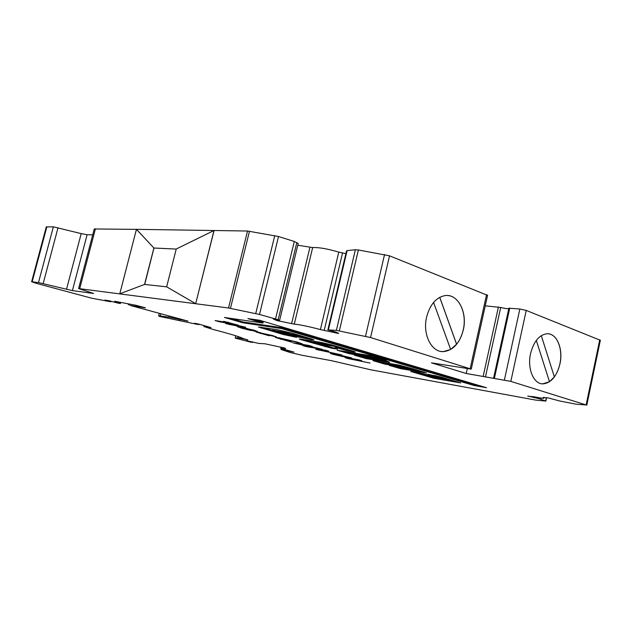 <?xml version="1.0" encoding="UTF-8"?>
<svg xmlns="http://www.w3.org/2000/svg" width="632" height="632" viewBox="0 0 632 632"><rect width="100%" height="100%" fill="white"/><g stroke="black" fill="none" stroke-linecap="round" stroke-linejoin="round"><path stroke-width="0.95" d="M378.11 358.581L386.681 359.964L373.702 356.203L337.18 350.239L349.599 353.754L373.496 357.775L379.445 359.3L354.22 355.16L366.623 358.707L389.565 362.349C389.028 361.757 385.425 360.58 378.75 358.794L378.11 358.581L378.284 357.815L380.835 358.202M271.823 330.931L282.346 332.479L298.264 337.03L311.797 339.795L313.954 339.905L310.731 338.681L291.202 332.93L276.587 329.548L258.425 326.997L282.97 334.439L296.637 337.338L285.459 334.004L271.823 330.931L272.021 330.133L272.779 330.165L285.64 332.464M313.156 342.978L334.762 346.399L341.019 348.019L334.913 347.237L346.249 350.555L353.636 351.882L355.382 351.992L353.296 351.21L331.689 344.851L321.064 342.386L300.532 339.108L299.252 339.036L301.267 339.787L331.753 348.272L337.678 349.141L326.381 345.846L314.38 343.437L313.156 342.978L313.338 342.204L333.38 345.349M428.093 374.847L420.122 373.465L420.241 374.262L439.477 378.015L419.964 374.16M438.932 377.699L419.545 372.785L410.705 371.442L433.71 378.228L460.681 382.921L441.981 377.32L427.793 374.27L448.507 379.587L438.932 377.699M412.909 371.608L420.083 373.623M297.775 245.224L312.666 247.57L294.283 324.145L277.006 320.59L273.324 319.042L279.628 320.345L278.183 319.713L259.507 314.467L228.523 307.989L78.605 288.563L94.255 228.966L136.433 229.369M548.386 333.799C557.456 334.541 563.112 349.78 559.873 363.913C558.775 368.938 556.942 373.259 554.359 376.877L541.292 335.639L554.359 376.877L549.485 381.704M559.944 363.921C563.42 348.919 556.753 332.953 546.949 333.751C539.199 334.849 533.732 341.462 530.564 353.588C527.088 368.48 533.558 384.043 542.801 383.885C551.001 383.15 556.713 376.49 559.944 363.921M527.886 396.019L538.867 398.634L545.858 401.099L535.486 400.056L371.039 369.854L331.342 360.643L302.088 355.279L290.001 352.459L280.995 349.464L293.935 352.103L280.727 348.366L285.719 348.508L284.218 347.932L265.092 343.808L258.67 343.413L246.591 340.688L251.078 342.268L235.222 338.096L237.798 337.804L247.728 339.874L243.288 338.586C240.587 337.053 230.546 334.012 213.166 329.47L203.915 326.554L211.033 327.597L199.214 324.2L194.569 323.228L197.99 324.532L159.414 316.387L158.648 315.913L160.244 315.976L168.76 317.146L188.028 321.127L130.145 305.414L145.463 307.871L136.204 305.343L114.621 301.251L120.428 303.51L118.476 303.234L108.807 300.682L104.936 300.121L110.687 301.772L91.474 298.154L35.984 283.239L31.624 281.753L38.489 282.591L72.411 290.602L93.607 293.485L78.605 288.563M527.838 396.232L533.684 396.722C540.771 398.12 544.223 398.563 544.034 398.057L544.152 397.512M447.772 295.531C459.417 296.155 467.135 313.851 463.232 329.92C461.953 335.513 459.748 340.277 456.604 344.219L439.753 297.317M463.303 329.936C467.617 312.461 457.979 293.588 445.149 295.579C436.206 297.301 430.029 304.45 426.616 317.027C422.35 334.225 431.466 352.435 443.411 351.621C453.112 350.476 459.741 343.247 463.303 329.936M247.886 318.591L262.967 323.047L224.463 317.454L242.72 322.762L281.627 328.569L474.118 385.504L486.561 387.74L259.578 320.25L247.886 318.591M414.134 369.712L389.233 365.375L400.53 368.661L426.568 372.975L413.818 369.017L399.305 365.17L372.983 360.651L384.643 364.04L409.52 368.361L414.134 369.712M337.425 354.576L351.755 357.902L342.978 356.029L345.325 356.875L343.216 356.677L332.748 354.252L330.283 353.367L337.425 354.576M292.782 342.773L308.819 345.443L312.303 346.447L306.038 345.404L322.375 349.346L306.243 346.628L302.847 345.657L309.783 346.818L292.782 342.773M272.432 335.497L276.563 337.006L260.613 333.119L269.272 335.797L256.102 332.021L272.432 335.497M237 325.354L245.579 327.194L241.013 326.823L225.758 323.616L237 325.354M337.464 332.764L337.354 333.23L338.713 333.388L336.003 332.061L327.866 329.896L336.374 330.378L370.557 337.543L471.251 369.12L431.419 362.831L466.226 373.488L510.83 381.396L586.125 404.938L576.218 404.219L560.071 401.075L547.96 397.86L543.141 397.417L544.034 398.057M337.354 333.23L320.408 329.572C308.961 326.539 300.255 324.73 294.283 324.145M223.617 321.317L238.422 325.196L219.035 321.688L215.07 320.558L227.631 322.47L223.617 321.317M255.273 331.358L242.546 327.779L250.951 330.536L241.708 328.198L237.363 326.641L253.29 329.999L257.548 331.524L255.273 331.358L255.447 330.647M297.309 342.078L302.491 343.966L294.251 341.564L279.921 338.57L291.818 342.188L275.276 337.449L278.412 337.693L297.309 342.078M315.763 349.346L325.164 350.144L328.774 351.187L321.996 350.594L341.857 354.947L315.763 349.346M348.769 358.052L358.597 359.766L361.773 360.675L350.405 358.976L370.06 363.06L347.592 358.494L344.922 357.554L348.769 358.052M312.666 247.57C318.805 247.262 327.51 248.779 338.784 252.121L345.902 253.63M327.874 329.865L346.549 250.896L347.11 250.62L355.382 249.743L358.384 249.98L389.525 255.818L487.572 295.349M485.258 305.825L500.71 307.468C504.494 308.432 507.188 308.803 508.807 308.606M508.934 308.226L519.852 309.001L526.235 310.423L600.353 340.277M46.286 226.935L53.364 226.817L81.196 233.619L87.113 234.725L92.707 234.867M136.441 229.345L153.884 247.997L144.554 284.424L119.788 293.809L136.441 229.345L213.956 230.522M214.003 230.498L195.675 303.692L166.65 286.825L176.249 249.016L214.003 230.498L247.531 231.02L278.514 236.502L294.291 241.471L298.193 243.486L279.628 320.345M467.301 368.669L466.226 373.488M541.553 383.758L542.73 383.869L549.492 381.728L536.299 340.403M441.223 351.479L443.34 351.613L450.648 349.457L433.576 302.444M450.64 349.441L456.604 344.219M154.026 248.044L176.233 249.063L153.955 248.02L144.704 284.455M153.884 247.997L136.512 229.369M144.554 284.424L119.788 293.809M195.675 303.692L214.082 230.522M144.633 284.447L166.682 286.849M534.024 396.785L533.827 397.726M536.197 397.212L536.039 397.931M456.565 344.211L439.722 297.332M228.539 322.352L227.694 322.225M219.162 321.182L219.035 321.688M241.045 325.97L240.918 326.475M238.635 325.599L238.517 326.104M229.772 324.232L229.653 324.73M255.217 330.576L254.728 331.271M254.909 330.528L253.527 330.125M242.641 327.384L242.546 327.779M239.907 326.87L241.89 327.455L241.708 328.198M245.011 328.198L253.432 330.512L245.082 327.913M272.353 335.474L272.242 335.932M260.676 332.843L260.447 333.554M260.621 332.827L258.63 332.235M298.012 342.283L297.87 342.892M280.576 338.91L280.482 339.305M279.96 338.389L277.093 337.496M306.022 344.977L306.038 345.404M303.249 344.519L303.155 344.922M296.329 343.366L296.234 343.769M325.188 350.152L322.162 349.899L321.996 350.594M322.091 350.175L319.681 349.678M319.113 349.63L318.963 350.262M343.35 356.132L343.216 356.677M343.002 355.927L341.201 355.579M334.699 354.054L333.854 353.833M332.89 353.644L332.748 354.252M340.182 355.792L334.628 354.386L340.182 355.792M349.283 358.241L348.303 357.973M347.734 357.878L347.592 358.494M458.113 382.068L457.995 382.597M428.701 376.119L433.86 377.541L456.533 381.602M434.295 375.432L441.634 377.217M379.477 361.765L384.809 363.321L406.36 367.042M384.809 363.321L384.643 364.04M424.088 372.05L423.93 372.777M395.75 366.513L400.688 367.95L424.017 372.035M400.688 367.95L400.53 368.661M322.091 345.033L332.306 347.568M303.313 339.558L313.282 342.457M340.427 348.011L351.803 350.768M230.546 318.338L242.917 321.949L281.84 327.708L474.277 384.785L480.138 385.836M474.277 384.785L474.118 385.504M281.84 327.708L281.627 328.569M242.917 321.949L242.72 322.762M254.064 319.468L263.181 322.17L262.967 323.047M281.264 333.096L290.602 335.505M261.024 327.194L271.958 330.378M295.152 335.252L311.473 338.902M291.628 333.056L285.711 332.179L285.514 332.993L285.972 333.175L291.518 334.691L300.224 335.955L285.514 332.993M293.13 333.498L292.979 334.123M342.757 351.06L349.773 353.012L378.228 358.044M360.216 356.148L366.789 357.973L388.103 361.591M378.615 357.831L378.442 358.605M272.779 330.165L272.582 330.971M314.175 342.26L313.986 343.034M420.454 373.496L420.296 374.191M276.571 319.713L276.405 320.385M120.491 302.365L120.222 303.415M110.11 301.037L109.992 301.496M168.989 316.245L168.76 317.146M160.757 313.954L160.244 315.976M500.71 307.468L485.471 376.838M498.419 307.034L483.172 376.34M87.113 234.725L72.411 290.602M338.784 252.121L320.408 329.572M81.196 233.619L66.502 289.345M58.041 227.686L43.158 283.578M144.017 307.286L143.914 307.689M296.835 242.546L278.183 319.713M294.291 241.471L275.56 318.868M278.514 236.502L259.507 314.467M274.77 235.586L255.731 313.559M249.49 231.233L230.459 308.329M247.531 231.02L228.523 307.989M95.44 228.76L79.735 288.603M599.744 339.787L586.125 404.938M541.142 398.042L540.897 399.211M539.064 397.726L538.867 398.634M358.384 249.98L339.345 330.86M355.382 249.743L336.374 330.378M178.99 318.56L178.738 319.571M180.373 318.947L180.136 319.879M281.106 347.102L280.805 348.351M172.599 317.122L172.394 317.943M242.696 338.254L242.546 338.847M238.106 336.532L237.798 337.804M526.235 310.423L510.83 381.396M519.852 309.001L504.415 379.919M129.513 304.079L129.299 304.901M252.287 341.778L252.144 342.378M546.34 397.71L545.637 400.996M282.417 348.904L282.259 349.591M389.525 255.818L370.557 337.543M384.556 254.491L365.525 336.279M486.577 294.583L470.168 368.685M243.107 338.468L242.98 338.965M347.11 250.62L328.379 329.825M286.13 349.938L286.035 350.341M284.692 349.536L284.582 350.002M235.815 335.79L235.246 338.088M46.887 226.738L32.177 281.769M53.364 226.817L38.489 282.591M509.763 308.076L494.414 378.228M279.107 320.242L278.902 321.064M309.925 247.349L291.581 323.702M342.528 253.037L324.184 330.489M433.86 377.541L433.71 378.228M432.391 377.201L432.241 377.889M443.214 377.683L443.095 378.22M439.24 376.791L439.074 377.509M437.707 376.435L437.549 377.154M409.623 367.903L409.52 368.361M334.905 345.791L334.762 346.399M331.934 347.513L331.753 348.272M325.417 346.004L325.235 346.763M301.401 339.25L301.267 339.787M353.754 351.345L353.636 351.882M348.082 350.16L347.9 350.934M346.431 349.773L346.249 350.555M293.959 336.485L293.848 336.959M283.16 333.649L282.97 334.439M261.348 327.289L261.15 328.095M311.971 339.06L311.797 339.795M306.986 338.199L306.789 339.005M298.462 336.224L298.264 337.03M284.266 332.061L284.068 332.874M282.543 331.666L282.346 332.479M285.98 332.187L285.783 333.009M373.678 357.009L373.496 357.775M349.773 353.012L349.599 353.754M348.185 352.64L348.011 353.391M389.28 362.12L389.178 362.547M388.988 361.97L388.87 362.507M366.789 357.973L366.623 358.707M365.225 357.609L365.059 358.344M586.788 405.191L600.376 340.15M280.727 348.366L281.035 347.087M128.32 304.782L128.549 303.889M252.468 342.489L252.618 341.865M545.858 401.099L546.577 397.733M280.995 349.464L281.208 348.564M471.251 369.12L487.604 295.199M235.222 338.096L235.791 335.79M120.428 303.502L120.712 302.404M110.845 301.772L110.979 301.274M199.088 324.666L199.199 324.2M31.624 281.753L46.31 226.833M203.915 326.554L204.16 325.583M493.584 378.149L508.902 308.179M158.648 315.913L159.256 313.535M241.827 327.771L241.953 327.242M253.432 330.512L253.543 330.07M260.613 333.119L260.732 332.63M279.921 338.57L280.063 337.986M341.13 355.879L341.248 355.389M349.212 358.549L349.306 358.147M341.114 347.624L341.019 348.019"/></g></svg>
